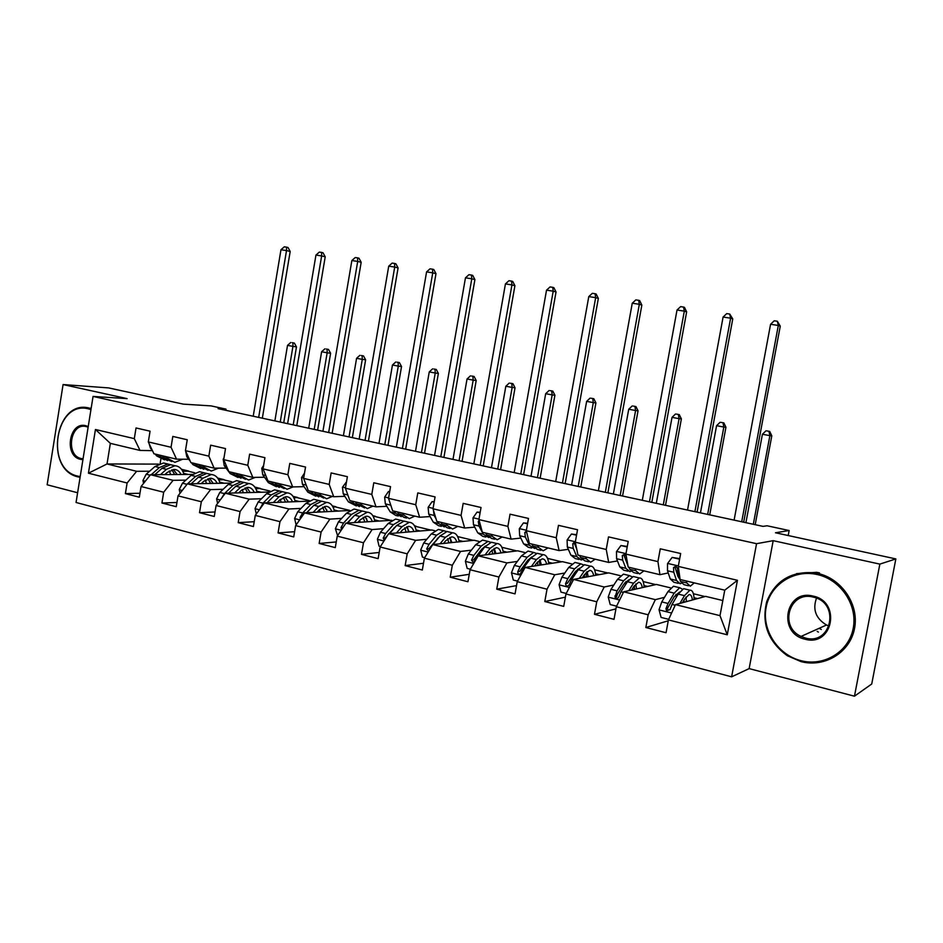 <?xml version="1.0" encoding="UTF-8"?>
<svg xmlns="http://www.w3.org/2000/svg" width="943" height="943" viewBox="0 0 943 943"><rect width="100%" height="100%" fill="white"/><g stroke="black" fill="none" stroke-linecap="round" stroke-linejoin="round"><path stroke-width="1.41" d="M818.383 632.093L817.157 631.362M854.464 696.193L871.733 683.993L895.85 558.916L879.854 564.114L773.189 540.669L756.557 543.687L731.627 676.826L749.143 668.611L854.464 696.193L879.854 564.114M756.557 543.687L93.062 396.425L76.053 502.489L731.627 676.826M93.062 396.425L127.128 398.63L63.087 384.555L47.15 484.785L77.621 492.753M63.087 384.555L108.563 387.903L183.366 404.146L210.984 405.879L225.99 409.121L218.104 408.637L762.981 526.371L767.095 525.781L789.138 530.532L775.488 532.771L895.85 558.916M722.821 600.538L705.647 596.377L675.471 604.628L720.004 615.649L724.754 590.177L680.115 579.509L678.276 566.401L680.657 553.517L660.277 548.814L657.931 561.615L625.904 554.095L628.215 541.423L608.518 536.885L606.231 549.474L575.277 542.213L577.529 529.742L558.468 525.345L556.252 537.734L526.3 530.709L528.481 518.438L510.045 514.183L507.888 526.383L478.903 519.569L481.024 507.499L463.178 503.373L461.068 515.385L433.002 508.784L435.077 496.902L417.784 492.918L415.733 504.729L388.528 498.34L390.543 486.635L373.793 482.769L371.79 494.415L345.421 488.215L347.389 476.686L331.146 472.938L329.19 484.407L303.622 478.396L305.544 467.033L289.772 463.402L287.874 474.706L263.062 468.871L264.936 457.673L249.636 454.149L247.773 465.288L223.691 459.63L225.518 448.585L210.666 445.167L208.851 456.141L185.453 450.648L187.244 439.756L172.817 436.432L171.048 447.265L148.31 441.925L150.067 431.187L136.04 427.957L134.307 438.636L95.443 429.501L88.43 473.197L107.03 463.968L136.629 471.3L149.595 471.241M678.276 566.401L737.438 580.299L727.265 634.792L668.422 619.916L666.053 632.729L645.837 627.519L668.257 620.765M88.43 473.197L127.116 482.993L125.395 493.613L139.316 497.197L141.061 486.517L163.681 492.234L161.925 503.02L176.247 506.697L178.027 495.865L201.319 501.759L199.515 512.686L214.261 516.481L216.088 505.495L240.064 511.554L238.214 522.646L253.408 526.548L255.27 515.408L279.965 521.656L278.067 532.901L293.721 536.932L295.63 525.616L321.091 532.052L319.147 543.463L335.284 547.624L337.24 536.143L363.479 542.779L361.487 554.366L378.131 558.645L380.135 546.987L407.199 553.836L405.16 565.6L422.323 570.02L424.385 558.185L452.322 565.246L450.224 577.199L467.94 581.748L470.062 569.737L498.906 577.033L496.749 589.163L515.055 593.878L517.224 581.666L547.023 589.198L544.806 601.528L563.714 606.396L565.953 593.996L596.742 601.787L594.479 614.306L614.023 619.339L616.321 606.738L648.171 614.789L645.837 627.519M625.904 554.095L628.191 567.097L659.935 574.688L668.222 572.955M676.237 571.293L677.463 571.045M664.509 597.32L655.35 599.654L623.677 591.815L656.434 584.448L670.732 587.913M659.935 574.688L657.931 561.615M648.171 614.789L655.35 599.654M616.321 606.738L623.677 591.815M575.277 542.213L577.976 555.097L608.683 562.429L617.465 560.955M625.468 559.623L626.199 559.494M626.246 582.397L624.879 582.68M613.846 584.99L604.215 586.994L573.592 579.415L608.742 572.884L620.47 575.725M608.683 562.429L606.231 549.474M596.742 601.787L604.215 586.994M565.953 593.996L573.592 579.415M526.3 530.709L529.388 543.486L559.105 550.582L568.358 549.333M577.564 570.821L575.678 571.14M564.81 573.026L554.767 574.759L525.121 567.427L562.511 561.674L571.812 563.926M559.105 550.582L556.252 537.734M547.023 589.198L554.767 574.759M517.224 581.666L525.121 567.427M478.903 519.569L482.356 532.253L511.118 539.125L520.807 538.076M529.624 559.67L528.068 559.894M517.342 561.427L506.898 562.912L478.195 555.816L517.66 550.806L524.697 552.504M511.118 539.125L507.888 526.383M498.906 577.033L506.898 562.912M470.062 569.737L478.195 555.816M433.002 508.784L436.798 521.361L464.663 528.021L474.742 527.149M483.205 548.779L481.979 548.92M471.37 550.17L460.549 551.443L432.743 544.571L474.152 540.256L479.032 541.435M464.663 528.021L461.068 515.385M452.322 565.246L460.549 551.443M424.385 558.185L432.743 544.571M388.528 498.34L392.642 510.811L419.647 517.259L430.102 516.564M438.236 538.158L437.316 538.253M426.802 539.255L415.639 540.339L388.693 533.667L431.894 530.013L434.758 530.709M419.647 517.259L415.733 504.729M407.199 553.836L415.639 540.339M380.135 546.987L388.693 533.667M345.421 488.215L349.829 500.58L376.021 506.839L386.819 506.297M414.484 525.793L415.981 526.159L414.743 526.253M394.646 527.809L394.009 527.856M383.601 528.669L372.108 529.565L345.987 523.094L391.828 520.3M376.021 506.839L371.79 494.415M363.479 542.779L372.108 529.565M337.24 536.143L345.987 523.094M303.622 478.396L308.314 490.655L333.716 496.725L344.832 496.336M372.803 515.691L375.397 516.316L373.239 516.446M341.684 518.391L329.897 519.121L304.554 512.851L349.712 510.469M333.716 496.725L329.19 484.407M321.091 532.052L329.897 519.121M295.63 525.616L304.554 512.851M263.062 468.871L268.012 481.024L292.672 486.918L304.082 486.659M332.325 505.872L335.967 506.756L332.926 506.898M301.006 508.418L288.947 508.984L264.346 502.902L308.467 501.157M292.672 486.918L287.874 474.706M279.965 521.656L288.947 508.984M255.27 515.408L264.346 502.902M223.691 459.63L228.878 471.677L252.818 477.394L264.512 477.264M293.002 496.348L297.623 497.468L293.768 497.598M261.494 498.717L249.188 499.153L225.306 493.236L268.531 492.034M252.818 477.394L247.773 465.288M240.064 511.554L249.188 499.153M216.088 505.495L225.306 493.236M185.453 450.648L190.875 462.589L214.132 468.152L226.084 468.129M254.787 487.083L260.339 488.427L255.694 488.533M223.126 489.299L210.584 489.594L187.374 483.853L229.809 483.122M214.132 468.152L208.851 456.141M201.319 501.759L210.584 489.594M178.027 495.865L187.374 483.853M148.31 441.925L153.945 453.772L176.553 459.17L188.73 459.265M217.644 478.077L224.057 479.633L218.682 479.704M185.842 480.14L173.076 480.317L150.526 474.73L192.231 474.412M176.553 459.17L171.048 447.265M163.681 492.234L173.076 480.317M141.061 486.517L150.526 474.73M95.443 429.501L110.355 443.351L140.024 450.436L152.412 450.636M181.504 469.319L188.753 471.076L182.671 471.099M158.565 464.109L107.03 463.968L110.355 443.351M140.024 450.436L134.307 438.636M127.116 482.993L136.629 471.3M788.207 535.53L789.138 530.532M225.79 410.299L225.99 409.121M160.864 459.064L160.145 463.473M182.824 471.37L188.753 471.076M188.706 471.347L194.753 472.808M218.835 479.975L224.057 479.633M224.01 479.904L231.86 481.814M255.848 488.816L260.339 488.427M260.292 488.71L270.04 491.067M293.91 497.88L297.623 497.468M297.575 497.751L309.339 500.603M333.079 507.181L335.967 506.756M335.908 507.051L349.794 510.411M373.381 516.729L375.397 516.316M375.349 516.611L389.872 520.135M414.885 526.536L415.981 526.159M415.922 526.453L430.939 530.096M457.697 536.579L473.233 540.351M501.876 547.294L516.788 550.912M547.506 558.362L561.686 561.804M594.597 569.784L607.964 573.026M643.197 581.572L655.715 584.601M693.388 593.736L704.987 596.554M727.265 634.792L720.004 615.649M724.754 590.177L737.438 580.299M668.422 619.916L675.471 604.628M125.395 493.613L139.965 493.248M183.696 473.351L188.199 474.447M219.743 482.132L224.198 483.217M161.925 503.02L176.942 502.478M256.814 491.173L261.211 492.246M199.515 512.686L215.016 511.955M294.935 500.462L299.273 501.523M238.214 522.646L254.221 521.691M334.164 510.022L338.431 511.059M278.067 532.901L294.605 531.687M374.536 519.864L378.721 520.89M319.147 543.463L336.25 541.942M416.099 530.001L420.224 531.003M361.487 554.366L379.192 552.468M458.935 540.433L462.966 541.423M405.16 565.6L423.501 563.254M503.067 551.195L507.004 552.162M450.224 577.199L469.26 574.311M539.856 565.163L539.431 560.071L540.174 560.236M548.59 562.287L552.421 563.23M496.749 589.163L516.516 585.627M595.54 573.733L599.265 574.641M544.806 601.528L565.376 597.167M643.998 585.544L647.605 586.428M594.479 614.306L615.92 608.895M694.048 597.744L697.525 598.593M773.189 540.669L749.143 668.611M149.088 443.564L150.432 448.161L152.507 450.754M155.182 454.066L156.703 455.952L164.589 459.854M166.687 456.813L168.184 458.699L174.891 462.329L182.753 459.217M159.532 455.104L161.053 456.99L167.559 460.608M171.709 461.563L163.811 457.65L162.302 455.764M258.665 417.407L286.507 250.579L280.967 249.742L253.219 416.228M280.967 249.742L284.314 246.807L286.531 247.149L288.004 247.502L290.185 251.475L262.343 418.197M290.185 251.475L286.507 250.579L286.531 247.149M164.766 474.624L167.241 472.431L174.302 469.449C177.213 469.626 179.465 471.311 181.044 474.494M160.428 474.659L166.451 469.331L174.927 465.748C179.276 466.101 182.317 469.001 184.062 474.47M143.572 483.394L142.947 480.47L146.189 474.223L154.97 466.526L163.493 462.989L166.663 463.756M169.257 470.922L170.718 474.577M154.77 474.706L162.078 468.258L170.565 464.699L173.724 465.465M177.178 474.529L173.371 469.473M170.989 464.793L167.83 464.039L159.32 467.587L151.198 474.73M171.85 469.755L174.703 474.553M280.236 422.063L292.931 346.387L287.521 345.374L274.873 420.908M292.2 342.674L294.357 343.075L292.2 342.674M292.943 342.887L292.931 346.387L296.479 346.871L283.725 422.818M296.479 346.871L294.357 343.075M290.774 342.474L287.521 345.374M90.952 409.58L88.524 408.873C55.307 399.832 44.309 469.19 77.75 476.121L80.214 476.592M80.096 477.335L78.186 476.934C43.944 469.826 55.201 398.83 89.22 408.083L91.106 408.602M82.925 459.654L80.438 459.335C63.617 455.988 69.181 421.026 85.825 425.717L88.229 426.59M88.123 427.203L86.096 426.531C70.336 422.346 65.244 455.363 81.133 458.522L83.067 458.805M817.275 574.535C793.888 569.101 770.219 584.577 766.129 607.316C761.696 629.959 777.704 654.866 800.913 660.666C824.052 666.819 848.889 651.766 853.215 628.321C857.882 604.958 840.708 579.627 817.275 574.535M800.972 661.597L787.346 655.727C768.168 641.641 761.319 623.547 766.777 601.434C775.429 580.464 791.448 570.928 814.811 572.837L817.711 573.403C841.722 578.601 859.309 604.546 854.535 628.474C850.103 652.497 824.665 667.892 800.972 661.597M813.172 596.117C841.569 601.646 832.834 647.263 804.992 639.189C777.067 633.307 785.484 588.632 813.172 596.117M805.44 638.022C831.361 645.578 840.319 603.461 814.033 597.308L813.22 597.096C789.645 590.53 778.588 626.612 801.055 636.419L805.44 638.022M796.564 573.627L816.579 572.318L819.479 572.884M821.282 629.488L819.172 628.297M829.156 626.069L826.504 625.009C815.754 618.431 812.418 609.473 816.508 598.145M185.606 450.978L186.808 456.789L190.262 461.233M191.417 462.718L192.891 464.616L200.812 468.553M203.24 465.547L204.702 467.457L211.232 471.064L218.576 468.141M195.896 463.791L197.37 465.689L203.771 469.296M208.12 470.309L200.199 466.372L198.737 464.475M293.214 424.869L321.646 255.93L315.952 255.07L287.615 423.666M315.952 255.07L319.323 252.099L321.598 252.441L323.036 252.795L325.217 256.814L296.786 425.647M325.217 256.814L321.646 255.93L321.598 252.441M223.951 458.039L223.185 459.241L224.234 465.665L230.116 473.539L238.049 477.5M240.854 474.541L242.268 476.451L248.598 480.034L255.364 477.37M233.298 472.726L234.713 474.635L241.019 478.231M245.581 479.315L237.636 475.343L236.221 473.421M328.659 432.531L357.703 261.423L351.857 260.527L322.919 431.293M351.857 260.527L355.263 257.522L357.597 257.875L358.988 258.229L361.181 262.295L332.136 433.285M361.181 262.295L357.703 261.423L357.597 257.875M201.224 483.618L203.676 481.354L210.595 478.266C213.448 478.431 215.629 480.128 217.161 483.346M196.981 483.688L202.922 478.219L211.232 474.529C215.487 474.836 218.446 477.759 220.108 483.287M180.066 493.26L179.253 489.558L182.471 483.205L191.123 475.343L199.492 471.689L202.58 472.431M205.268 480.07L206.505 483.523M191.158 483.794L198.431 477.123L206.753 473.445L209.841 474.188M213.177 483.405L209.57 478.313M207.024 473.504L203.936 472.761L195.602 476.427L187.468 483.853M207.979 478.679L210.619 483.453M187.15 484.148L185.076 486.812M314.208 429.407L327.162 352.8L321.622 351.751L308.703 428.216M326.278 349.016L328.494 349.429L326.278 349.016M327.115 349.228L327.162 352.8L330.616 353.26L317.602 430.138M330.616 353.26L328.494 349.429M324.899 348.827L321.622 351.751M238.72 492.871L241.149 490.537L247.926 487.342C250.708 487.484 252.83 489.181 254.292 492.435M234.583 492.977L240.441 487.366L248.575 483.547C252.724 483.83 255.588 486.765 257.168 492.352M217.609 503.456L216.607 498.918L219.802 492.458L228.3 484.407L236.493 480.624L239.51 481.354M242.292 489.535L243.282 492.741M228.571 493.142L235.821 486.234L243.966 482.439L246.972 483.158M250.178 492.552L246.783 487.425M244.072 482.462L241.066 481.732L232.909 485.527L224.41 493.602L221.817 497.845M245.133 487.873L247.537 492.623M349.04 436.939L362.277 359.366L356.584 358.305L343.405 435.713M361.228 355.511L363.503 355.935L361.228 355.511M362.159 355.747L362.277 359.366L365.625 359.802L352.34 437.646M365.625 359.802L363.503 355.935M359.884 355.322L356.584 358.305M263.627 465.441L261.777 468.306L262.755 474.8L268.401 482.71L276.37 486.718M279.564 483.783L280.92 485.704L287.049 489.276L293.143 486.906M271.784 481.92L273.14 483.853L279.34 487.425M284.114 488.568L276.146 484.572L274.79 482.639M365.047 440.393L394.716 267.058L388.728 266.15L359.153 439.12M388.728 266.15L392.147 263.085L394.551 263.451L395.895 263.804L398.087 267.918L368.407 441.124M398.087 267.918L394.716 267.058L394.551 263.451M304.518 473.08L301.524 477.629L302.408 484.195L307.819 492.152L315.799 496.195M319.406 493.307L320.703 495.24L326.608 498.788L332.431 496.419M311.402 491.397L312.699 493.319L318.781 496.878M323.779 498.104L315.799 494.061L314.49 492.128M402.413 448.467L432.743 272.845L426.578 271.902L396.355 447.159M426.578 271.902L430.032 268.814L432.495 269.179L433.792 269.521L435.984 273.682L405.655 449.163M435.984 273.682L432.743 272.845L432.495 269.179M346.529 481.755L342.462 487.248L343.252 493.884L348.415 501.876L356.407 505.955M360.45 503.114L361.676 505.059L367.357 508.583L372.992 506.108M352.199 501.146L353.436 503.079L359.389 506.603M364.623 507.923L356.619 503.845L355.381 501.9M440.782 456.754L471.795 278.798L465.465 277.831L434.57 455.41M465.465 277.831L468.942 274.684L471.476 275.061L472.726 275.403L474.907 279.623L443.905 457.426M474.907 279.623L471.795 278.798L471.476 275.061M277.313 502.383L279.706 499.979L286.33 496.678C289.041 496.796 291.092 498.493 292.471 501.782M273.281 502.548L279.057 496.784L286.99 492.835C291.022 493.071 293.792 496.018 295.265 501.676M256.284 514.006L255.046 508.536L258.205 501.971L266.563 493.731L274.554 489.83L277.49 490.537M280.354 499.366L281.108 502.23M267.081 502.784L274.295 495.617L282.252 491.68L285.163 492.387M288.24 501.959L285.069 496.796M288.039 501.959L287.827 500.792M282.216 491.68L279.269 490.961L271.289 494.886L262.967 503.149L260.315 508.442M283.348 497.35L285.505 502.065M384.779 444.66L398.288 366.108L392.453 365.012L378.992 443.41M397.086 362.171L399.408 362.607L397.086 362.171M398.111 362.43L398.288 366.108L401.541 366.521L387.974 445.344M401.541 366.521L399.408 362.607M395.777 361.994L392.453 365.012M317.037 512.19L319.406 509.703L325.854 506.297C328.482 506.379 330.451 508.088 331.771 511.412M313.123 512.391L318.793 506.474L326.526 502.383C330.439 502.584 333.091 505.554 334.47 511.271M296.114 524.933L294.629 518.45L297.752 511.754L305.933 503.338L313.736 499.295L316.565 499.979M319.488 509.609L320.019 512.037M306.723 512.733L313.889 505.271L321.657 501.204L324.475 501.888M327.386 511.648L324.463 506.462M327.009 511.66L326.643 509.538M321.516 501.204L318.581 500.462L310.801 504.529L302.644 512.968L300.122 517.377L300.287 518.956M306.616 512.733L312.487 506.733M322.671 507.145L324.557 511.79M421.45 452.581L435.242 373.027L429.254 371.907L415.509 451.296M433.863 369.008L436.255 369.456L433.863 369.008M435.006 369.291L435.242 373.027L438.377 373.416L424.527 453.241M438.377 373.416L436.255 369.456M432.613 368.843L429.254 371.907M357.939 522.292L360.285 519.723L366.544 516.186C369.09 516.245 370.988 517.955 372.226 521.326M354.167 522.552L359.731 516.458L367.24 512.226C371.023 512.379 373.558 515.361 374.831 521.149M337.57 535.648L335.39 528.658L338.478 521.844L346.47 513.216L354.061 509.043L356.796 509.703M359.743 520.312L360.049 522.151M347.543 523L354.674 515.22L362.218 511.012L364.929 511.66M367.687 521.632L365.012 516.422M367.11 521.668L366.603 518.626M361.982 511.012L359.047 510.246L351.491 514.442L343.523 523.094L341.036 527.585L341.614 529.612M347.177 523.023L354.12 515.833M363.138 517.283L364.764 521.833M459.088 460.714L473.186 380.123L467.044 378.98L452.982 459.394M471.63 376.021L474.081 376.481L471.63 376.021M472.867 376.328L473.186 380.123L476.203 380.5L462.046 461.351M476.203 380.5L474.081 376.481M470.416 375.868L467.044 378.98M400.091 532.701L402.402 530.037L408.46 526.371C410.924 526.406 412.728 528.127 413.871 531.534M396.449 533.007L401.895 526.736L409.168 522.351C412.822 522.469 415.226 525.463 416.382 531.322M380.465 546.48L379.051 546.127L377.4 539.172L380.453 532.241L388.245 523.4L395.6 519.074L398.217 519.711M401.129 531.498L401.258 532.606M389.6 533.597L396.697 525.463L403.993 521.102L406.598 521.738M409.179 531.935L406.787 526.701M408.39 532.005L407.765 528.068M403.651 521.125L400.74 520.324L393.42 524.662L385.652 533.526L383.2 538.111L384.355 540.422M388.952 533.644L396.661 525.51M404.806 527.785L406.15 532.194M383.2 538.111L385.451 537.911L388.021 534.716M497.739 469.06L512.155 387.42L505.837 386.241L491.468 467.704M510.399 383.235L512.921 383.695L510.399 383.235M511.766 383.553L512.155 387.42L515.031 387.762L500.568 469.673M515.031 387.762L512.921 383.695M509.232 383.082L505.837 386.241M443.528 543.439L445.803 540.669L451.662 536.873C454.019 536.873 455.728 538.594 456.789 542.06M440.039 543.805L445.367 537.333L452.381 532.795C455.882 532.866 458.157 535.872 459.194 541.812M424.704 557.667L422.417 557.089L420.708 550.028L423.713 542.956L431.293 533.903L438.389 529.412L440.9 530.025M432.943 544.547L440.004 536.025L447.053 531.51L449.54 532.111M451.921 542.567L449.823 537.333M450.907 542.673L450.212 537.875M446.581 531.546L443.693 530.697L436.621 535.2L429.077 544.288L426.672 548.956L428.605 551.313M426.672 548.956L428.841 548.72L440.369 535.589M447.725 538.689L448.774 542.897M431.163 547.14L432.165 545.514M537.439 477.641L552.174 394.905L545.691 393.691L531.003 476.25M550.217 390.638L552.81 391.109L550.217 390.638M551.702 390.98L552.174 394.905L554.92 395.223L540.127 478.219M554.92 395.223L552.81 391.109M549.109 390.496L545.691 393.691M488.333 554.531L490.572 551.631L496.195 547.706C498.458 547.659 500.061 549.404 501.028 552.916M485.008 554.956L490.195 548.26L496.937 543.569C500.273 543.581 502.395 546.598 503.303 552.622M470.368 569.207L467.15 568.393L465.382 561.203L468.329 554.001L475.673 544.724L482.51 540.08L484.902 540.657M490.843 542.308L487.979 541.4L481.178 546.068L473.869 555.38L471.524 560.142L473.469 562.57L484.667 546.916L491.433 542.237L493.802 542.803M495.971 553.553L494.167 548.331M494.71 553.718L494.061 548.39M471.524 560.142L473.586 559.871L481.567 549.427L485.374 546.056M491.928 550.075L492.694 553.977M578.224 486.458L593.312 402.614L586.64 401.364L571.611 485.02M591.143 398.241L593.807 398.736L591.143 398.241M592.758 398.618L593.312 402.614L595.917 402.897L580.782 487.001M595.917 402.897L593.807 398.736M590.094 398.111L586.64 401.364M534.551 565.977L536.756 562.947L542.131 558.881C544.276 558.798 545.785 560.543 546.634 564.114M531.404 566.46L536.449 559.541L542.897 554.673C546.068 554.625 548.024 557.667 548.791 563.784M517.518 581.124L513.31 580.063L511.471 572.755L514.371 565.411L521.467 555.887L528.009 551.077L530.261 551.62M536.484 553.423L533.644 552.433L527.149 557.278L520.088 566.826L517.79 571.694C517.683 573.592 518.509 574.37 520.265 574.016L523.695 567.721L530.744 558.15L537.215 553.305L539.455 553.836M541.376 564.928L539.903 559.729M517.79 571.694L519.758 571.387L527.467 560.672L531.722 556.912M537.486 562.004L537.97 565.446M620.164 495.511L635.594 410.523L628.733 409.238L613.363 494.049M633.201 406.056L635.936 406.563L633.201 406.056M634.957 406.457L635.594 410.523L638.046 410.783L622.557 496.03M638.046 410.783L635.936 406.563M632.211 405.95L628.733 409.238M582.267 577.811L584.436 574.629L589.54 570.409C591.567 570.279 592.958 572.036 593.689 575.678M579.297 578.354L584.2 571.187L590.318 566.13C593.3 566.036 595.104 569.089 595.717 575.301M566.236 593.442L560.967 592.11L559.069 584.672L561.91 577.187L568.735 567.415L574.959 562.417L577.069 562.936M577.587 569.195L577.988 570.197M583.576 564.916L580.782 563.82L574.593 568.841L567.804 578.637L565.576 583.611C565.894 586.275 567.061 586.758 569.101 585.073L571.541 579.568L578.307 569.749L584.46 564.716L586.546 565.222M588.22 576.703L587.088 571.588M586.416 577.033L586.216 572.401M565.576 583.611L567.427 583.269L574.841 572.271L579.474 568.181M584.436 574.629L584.66 577.364M663.294 504.835L679.09 418.668L672.029 417.348L656.293 503.326M676.461 414.095L679.266 414.614L676.461 414.095M678.359 414.519L679.09 418.668L681.376 418.881L665.522 505.318M681.376 418.881L679.266 414.614M675.542 414.001L672.029 417.348M631.551 590.047L633.672 586.687L638.494 582.303C640.391 582.137 641.653 583.917 642.266 587.63M628.781 590.672L633.519 583.21L639.295 577.965C642.077 577.8 643.692 580.888 644.14 587.206M616.604 606.172L610.204 604.546L608.223 596.978L611.005 589.34L617.535 579.308L623.429 574.134L625.386 574.605M625.963 581.466L626.435 583.257M632.187 576.821L629.429 575.584L623.582 580.794L617.099 590.848L614.977 597.237C616.368 599.017 617.641 598.911 618.808 596.895L620.954 591.803L627.425 581.725L633.236 576.503L635.169 576.975M636.537 588.915L635.759 583.965M634.427 589.399L634.427 585.568M614.977 597.237L616.592 596.86L617.288 594.326L623.759 584.259L628.71 579.898M632.777 588.102L632.812 589.764M707.651 514.418L723.835 427.038L716.574 425.682L700.46 512.862M720.959 422.37L723.847 422.9L720.959 422.37M722.998 422.818L723.835 427.038L725.945 427.226L709.714 514.866M725.945 427.226L723.847 422.9M720.098 422.287L716.574 425.682M389.659 491.786L388.469 491.503L384.638 497.15L385.345 503.868L390.225 511.896L395.73 515.397L398.241 515.998M402.732 513.216L403.899 515.173L409.321 518.662L414.779 516.092M394.233 511.189L395.412 513.133L401.223 516.623M406.704 518.037L404.146 517.424L398.689 513.923L397.522 511.978M389.683 501.829L391.003 505.849M480.223 465.276L511.943 284.904L505.436 283.914L473.834 463.897M505.436 283.914L508.937 280.719L511.542 281.108L512.733 281.45L514.913 285.717L483.205 465.925M514.913 285.717L511.943 284.904L511.542 281.108M389.718 491.468L388.469 491.503M434.157 502.124L432.083 501.641L428.134 507.358L428.735 514.147L433.332 522.222L438.566 525.699L441.348 526.359M446.334 523.636L447.418 525.593L452.569 529.058L457.826 526.383M434.251 501.605L432.083 501.641M437.564 521.538L438.672 523.506L444.33 526.937M450.07 528.457L447.23 527.774L442.055 524.308L440.947 522.351M433.462 510.316L434.11 515.432L436.043 518.85M520.76 474.034L553.211 291.187L546.527 290.173L514.183 472.62M546.527 290.173L550.052 286.931L552.728 287.332L553.859 287.662L556.04 291.976L523.601 474.647M556.04 291.976L553.211 291.187L552.728 287.332M480.093 512.803L477.064 512.096L472.997 517.896L473.48 524.768L477.771 532.866L482.722 536.308L485.786 537.05M491.291 534.386L492.305 536.355L497.161 539.785L502.195 536.991M480.187 512.273L477.064 512.096M479.091 520.265L478.301 521.62L479.032 526.076L483.276 534.186L488.78 537.557M494.792 539.207L491.657 538.453L486.765 535.023L485.739 533.054M562.441 483.04L595.67 297.646L588.786 296.597L555.686 481.578M588.786 296.597L592.345 293.308L595.092 293.733L596.165 294.039L598.345 298.424L565.128 483.629M598.345 298.424L595.67 297.646L595.092 293.733M527.526 523.825L523.483 522.894L519.298 528.764L519.664 535.718L523.613 543.852L528.269 547.258L531.64 548.06M537.687 545.467L538.618 547.447L543.168 550.83L547.966 547.93M527.62 523.294L523.483 522.894M526.371 530.992L524.768 532.571L525.381 537.074L529.294 545.207L534.634 548.496M540.928 550.299L537.486 549.474L532.901 546.08L531.958 544.099M526.925 533.266L526.713 532.382L524.768 532.571M605.323 492.305L639.342 304.294L632.258 303.222L598.369 490.808M632.258 303.222L635.841 299.886L638.682 300.31L639.684 300.617L641.853 305.06L607.858 492.859M641.853 305.06L639.342 304.294L638.682 300.31M576.538 535.223L571.423 534.033L567.097 539.985L567.332 547.023L570.928 555.191L575.254 558.551L578.955 559.435M585.579 556.912L586.416 558.893L590.636 562.24L595.186 559.211M576.633 534.669L571.423 534.033M575.348 542.531L574.122 542.296L572.731 543.875L573.25 548.425L576.798 556.594L581.077 559.942L581.961 559.753M588.538 561.745L584.778 560.837L580.523 557.478L579.662 555.498M576.727 549.144L574.558 543.639L572.731 543.875M649.456 501.841L684.312 311.143L677.015 310.035L642.301 500.297M677.015 310.035L680.622 306.64L683.545 307.076L684.477 307.383L686.645 311.874L651.813 502.36M686.645 311.874L684.312 311.143L683.545 307.076M627.201 546.999L620.942 545.537L616.486 551.584L616.581 558.692L619.799 566.896L623.771 570.209L627.814 571.175M635.052 568.735L635.794 570.727L639.649 574.028L643.928 570.857M627.307 546.445L620.942 545.537M627.614 563.82L626.176 556.464L624.773 554.083L622.286 555.545L622.686 560.142L625.857 568.346L629.783 571.658L630.832 571.34M627.955 565.788L623.995 555.274L622.286 555.545M637.716 573.556L633.602 572.566L629.7 569.266L628.934 567.273M694.897 511.66L730.613 318.192L723.092 317.048L687.53 510.069M723.092 317.048L726.735 313.606L729.741 314.054L732.758 318.911L697.077 512.132M732.758 318.911L730.613 318.192L729.741 314.054M679.608 559.187L672.123 557.443L667.526 563.572L667.479 570.763L670.284 578.99L673.88 582.255L678.288 583.316M677.699 575.69L678.335 574.853M686.174 580.959L686.822 582.951L690.288 586.192L694.272 582.892M679.714 558.621L672.123 557.443M688.52 585.768L684.029 584.695L680.516 581.442L677.793 573.214L677.534 568.558L675.907 566.083L673.514 567.615L673.797 572.26L676.544 580.487L680.092 583.741L681.341 583.245M679.762 579.167L677.993 576.609L675.094 567.309L673.514 567.615M741.705 521.774L778.317 325.453L770.572 324.274L734.102 520.135M770.572 324.274L774.238 320.773L777.338 321.245L780.262 326.148L743.685 522.198M780.262 326.148L778.317 325.453L777.338 321.245M682.461 602.718L684.547 599.147L689.05 594.597C690.818 594.385 691.938 596.188 692.421 599.996M679.903 603.414L684.477 595.634L689.875 590.188C692.457 589.964 693.871 593.076 694.142 599.524M668.681 619.327L661.09 617.417L659.039 609.708L661.75 601.905L667.962 591.603L673.479 586.228L675.282 586.664M675.883 594.338L676.296 597.273M682.378 589.186L679.691 587.725L674.21 593.135L668.045 603.473L665.958 608.659L666.524 610.746L669.954 609.661L672.041 604.451L678.182 594.102L683.628 588.68L685.396 589.104M686.421 601.634L685.985 596.99M683.97 602.306L684.088 599.948M666.524 610.746L667.974 610.345L667.561 608.223L674.304 596.636L679.479 592.11M753.316 524.284L769.889 435.654L762.415 434.263L745.913 522.681M766.753 430.88L769.724 431.434L766.753 430.88M768.958 431.364L769.889 435.654L771.81 435.807L755.19 524.685M771.81 435.807L769.724 431.434M765.975 430.81L762.415 434.263M161.053 456.99L156.703 455.952M168.184 458.699L163.811 457.65M151.387 448.396L150.432 448.161M142.982 480.624L145.316 481.213M162.078 468.258L166.451 469.331M154.97 466.526L159.32 467.587M146.189 474.223L150.149 475.201M197.37 465.689L192.891 464.616M204.702 467.457L200.199 466.372M188.411 457.166L186.808 456.789M234.713 474.635L230.116 473.539M242.268 476.451L237.636 475.343M226.52 466.207L224.234 465.665M179.288 489.723L182.235 490.454M198.431 477.123L202.922 478.219M191.123 475.343L195.602 476.427M182.471 483.205L186.962 484.325M216.642 499.083L220.238 499.979M235.821 486.234L240.441 487.366M228.3 484.407L232.909 485.527M219.802 492.458L224.41 493.602M263.121 468.459L261.871 468.164M273.14 483.853L268.401 482.71M280.92 485.704L276.146 484.572M265.761 475.508L262.755 474.8M303.693 477.983L301.607 477.5M312.699 493.319L307.819 492.152M320.703 495.24L315.799 494.061M306.18 485.091L302.408 484.195M345.492 487.802L342.545 487.107M353.436 503.079L348.415 501.876M361.676 505.059L356.619 503.845M347.837 494.969L343.252 493.884M255.082 508.701L259.349 509.774M274.295 495.617L279.057 496.784M266.563 493.731L271.289 494.886M258.205 501.971L262.967 503.149M261.046 507.44L260.398 507.464M294.664 518.615L299.65 519.864M313.889 505.271L318.793 506.474M305.933 503.338L310.801 504.529M297.752 511.754L302.644 512.968M301.442 517.306L300.122 517.377M335.425 528.834L341.177 530.272M354.674 515.22L359.731 516.458M346.47 513.216L351.491 514.442M338.478 521.844L343.523 523.094M343.075 527.443L341.036 527.585M377.436 539.349L383.99 540.987M396.697 525.463L401.895 526.736M388.245 523.4L393.42 524.662M380.453 532.241L385.652 533.526M420.755 550.205L428.146 552.056M440.004 536.025L445.367 537.333M431.293 533.903L436.621 535.2M423.713 542.956L429.077 544.288M465.418 561.391L473.728 563.466M484.667 546.916L490.195 548.26M475.673 544.724L481.178 546.068M468.329 554.001L473.869 555.38M511.519 572.931L520.784 575.254M530.744 558.15L536.449 559.541M521.467 555.887L527.149 557.278M523.695 567.721L524.815 567.992M514.371 565.411L520.088 566.826M559.116 584.86L569.395 587.43M578.307 569.749L584.2 571.187M568.735 567.415L574.593 568.841M571.541 579.568L573.285 580.004M561.91 577.187L567.804 578.637M608.282 597.167L619.634 600.019M627.425 581.725L633.519 583.21M617.535 579.308L623.582 580.794M620.954 591.803L623.394 592.404M611.005 589.34L617.099 590.848M616.663 595.54L614.942 595.929M388.599 497.916L384.732 497.008M395.412 513.133L390.225 511.896M403.899 515.173L398.689 513.923M390.555 505.106L385.345 503.868M433.073 508.36L428.228 507.216M438.672 523.506L433.332 522.222M447.418 525.593L442.055 524.308M434.11 515.432L428.735 514.147M478.973 519.133L473.103 517.754M483.276 534.186L477.771 532.866M492.305 536.355L486.765 535.023M479.032 526.076L473.48 524.768M479.433 521.526L478.301 521.62M526.383 530.261L519.404 528.622M529.294 545.207L523.613 543.852M538.618 547.447L532.901 546.08M525.381 537.074L519.664 535.718M575.36 541.754L567.203 539.844M576.798 556.594L570.928 555.191M586.416 558.893L580.523 557.478M573.25 548.425L567.332 547.023M625.999 553.635L616.592 551.431M625.857 568.346L619.799 566.896M635.794 570.727L629.7 569.266M622.686 560.142L616.581 558.692M627.154 561.203L626.565 561.061M678.371 565.93L667.644 563.419M676.544 580.487L670.284 578.99M686.822 582.951L680.516 581.442M673.797 572.26L667.479 570.763M679.278 573.568L677.793 573.214M659.086 609.897L671.593 613.033M678.182 594.102L684.477 595.634M667.962 591.603L674.21 593.135M672.041 604.451L675.2 605.241M661.75 601.905L668.045 603.473M667.561 608.223L665.958 608.659M174.927 465.748L170.565 464.699M167.83 464.039L163.493 462.989M82.029 458.699L83.078 458.711M91.153 408.284L89.785 408.213M816.579 572.318L814.811 572.837M801.055 636.419L826.504 625.009M211.232 474.529L206.753 473.445M203.936 472.761L199.492 471.689M248.575 483.547L243.966 482.439M241.066 481.732L236.493 480.624M286.99 492.835L282.252 491.68M279.269 490.961L274.554 489.83M326.526 502.383L321.657 501.204M318.581 500.462L313.736 499.295M367.24 512.226L362.218 511.012M359.047 510.246L354.061 509.043M409.168 522.351L403.993 521.102M400.74 520.324L395.6 519.074M452.381 532.795L447.053 531.51M443.693 530.697L438.389 529.412M496.937 543.569L491.433 542.237M487.979 541.4L482.51 540.08M542.897 554.673L537.215 553.305M533.644 552.433L528.009 551.077M590.318 566.13L584.46 564.716M580.782 563.82L574.959 562.417M639.295 577.965L633.236 576.503M629.429 575.584L623.429 574.134M689.875 590.188L683.628 588.68M679.691 587.725L673.479 586.228"/></g></svg>
